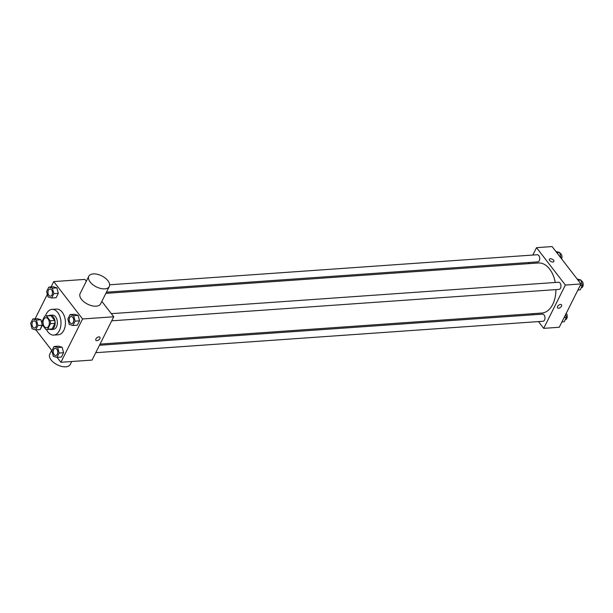 <?xml version="1.0" encoding="UTF-8"?>
<svg xmlns="http://www.w3.org/2000/svg" width="613" height="613" viewBox="0 0 613 613"><rect width="100%" height="100%" fill="white"/><g stroke="black" fill="none" stroke-linecap="round" stroke-linejoin="round"><path stroke-width="0.92" d="M48.09 318.921A5.011 3.149 86 0 1 49.239 324.346A5.011 3.149 86 0 1 46.542 327.71A5.011 3.149 86 0 1 43.056 322.928A5.011 3.149 86 0 1 45.845 317.71A5.011 3.149 86 0 1 48.09 318.921M44.703 316.193L41.922 321.748A6.804 4.276 86 0 0 42.174 324.645L45.875 329.434A6.804 4.276 86 0 0 46.672 329.495A6.804 4.276 86 0 0 47.691 329.227L50.473 323.672A6.804 4.276 86 0 0 50.212 320.775L46.511 315.979A6.804 4.276 86 0 0 45.714 315.917A6.804 4.276 86 0 0 44.703 316.193M47.691 329.227L52.136 328.913L54.917 323.358L50.473 323.672M50.212 320.775L54.664 320.461L50.963 315.664L46.511 315.979M54.664 320.461A6.804 4.276 86 0 1 54.917 323.358M52.136 328.913A6.804 4.276 86 0 1 51.124 329.189L46.672 329.495M45.714 315.917L50.166 315.603A6.804 4.276 86 0 1 50.963 315.664M49.73 329.281A7.164 4.498 -94 0 0 51.147 329.541A7.164 4.498 -94 0 0 54.25 327.066A7.164 4.498 -94 0 0 54.565 319.273A7.164 4.498 -94 0 0 50.143 315.251A7.164 4.498 -94 0 0 48.772 315.703M50.143 315.251L52.366 315.097A7.164 4.498 86 0 1 55.584 316.829A7.164 4.498 86 0 1 56.473 326.913A7.164 4.498 86 0 1 53.369 329.388L51.147 329.541M45.538 315.94A12.888 8.092 86 0 1 51.967 309.381A12.888 8.092 86 0 1 57.752 312.492A12.888 8.092 86 0 1 60.702 326.461A12.888 8.092 86 0 1 53.775 335.096A12.888 8.092 86 0 1 46.488 329.503M51.967 309.381L56.411 309.067A12.888 8.092 86 0 1 62.197 312.186A12.888 8.092 86 0 1 65.154 326.147A12.888 8.092 86 0 1 58.22 334.79L53.775 335.096M56.932 357.394L61.384 357.08L63.576 352.705L62.143 347.242L58.526 346.161L54.074 346.475L51.883 350.851L53.316 356.306L56.932 357.394L59.124 353.019L57.699 347.556L54.074 346.475M36.458 320.047L40.91 319.733L42.09 324.246L40.91 319.733L37.293 318.653L32.841 318.967L30.65 323.342L32.075 328.798L35.7 329.878L37.891 325.503L36.458 320.047L32.841 318.967M35.7 329.878L40.151 329.572L42.205 324.683L42.343 325.196L37.891 325.503M35.891 329.871L51.967 350.697M57.124 357.379L60.902 362.275L82.586 318.959L53.737 281.582L51.063 286.93M47.362 294.317L35.094 318.806M72.893 325.518L77.345 325.204L79.537 320.829L78.112 315.366L74.487 314.285L70.035 314.599L67.844 318.975L69.277 324.43L72.893 325.518L75.085 321.143L73.66 315.68L70.035 314.599M51.661 298.002L56.112 297.696L58.304 293.313L56.871 287.857L53.254 286.777L48.802 287.091L46.611 291.466L48.044 296.922L51.661 298.002L53.852 293.627L52.427 288.171L48.802 287.091M60.902 362.275L92.05 360.084L113.734 316.775L82.586 318.959M98.839 336.882A2.506 1.418 -37.7 0 1 99.873 337.25A2.506 1.418 -37.7 0 1 98.762 339.901A2.506 1.418 -37.7 0 1 95.904 340.315A2.506 1.418 -37.7 0 1 96.394 338.253A2.506 1.418 -37.7 0 1 98.839 336.882M113.734 316.775L101.858 301.381M86.31 281.237L84.885 279.398L53.737 281.582M109.298 286.516L100.624 303.841A11.455 6.122 -153.4 0 1 87.636 304.186A11.455 6.122 -153.4 0 1 80.127 293.581L88.808 276.256A11.455 6.122 -153.4 0 1 97.39 274.302A11.455 6.122 -153.4 0 1 107.949 280.762A11.455 6.122 -153.4 0 1 109.298 286.516A11.455 6.122 -153.4 0 1 96.31 286.861A11.455 6.122 -153.4 0 1 88.808 276.256M51.699 350.352L49.768 354.214A11.455 6.122 26.6 0 0 51.109 359.969A11.455 6.122 26.6 0 0 61.668 366.428A11.455 6.122 26.6 0 0 70.257 364.474L71.744 361.509M99.873 337.25A2.506 1.418 -37.7 0 1 98.754 339.901A2.506 1.418 -37.7 0 1 95.904 340.307M105.873 293.359L538.352 262.977A25.095 15.746 86 0 1 549.608 269.038A25.095 15.746 86 0 1 555.255 282.478M555.914 289.612A25.095 15.746 86 0 1 541.869 313.044L100.065 344.085M106.455 292.186L537.724 261.889A3.578 2.245 -94 0 0 539.716 258.157A3.578 2.245 -94 0 0 537.218 254.74L109.658 284.784M99.475 345.257L542.49 314.132A3.578 2.245 86 0 1 544.099 314.998A3.578 2.245 86 0 1 544.919 318.875A3.578 2.245 86 0 1 542.995 321.273L95.751 352.697M111.336 313.664L558.458 282.256A3.578 2.245 86 0 1 560.06 283.114A3.578 2.245 86 0 1 560.88 286.999A3.578 2.245 86 0 1 558.956 289.397L111.712 320.821M538.467 321.587L543.693 328.353L565.378 285.045L536.528 247.66L532.827 255.054M529.103 262.494L528.513 263.667M532.383 313.71L533.21 314.783M565.378 285.045L580.948 283.949L559.263 327.258L543.693 328.353M560.481 304.454A2.506 1.418 -37.7 0 1 561.516 304.814A2.506 1.418 -37.7 0 1 560.405 307.473A2.506 1.418 -37.7 0 1 557.554 307.879A2.506 1.418 -37.7 0 1 558.037 305.818A2.506 1.418 -37.7 0 1 560.481 304.454M580.948 283.949L552.098 246.572L536.528 247.66M549.386 259.276A2.506 1.341 -153.4 0 1 551.263 258.847A2.506 1.341 -153.4 0 1 553.57 260.257A2.506 1.341 -153.4 0 1 553.868 261.513A2.506 1.341 -153.4 0 1 551.026 261.59A2.506 1.341 -153.4 0 1 549.386 259.268A2.506 1.341 -153.4 0 1 551.263 258.847A2.506 1.341 -153.4 0 1 553.57 260.257A2.506 1.341 -153.4 0 1 553.868 261.521M561.516 304.814A2.506 1.418 -37.7 0 1 560.405 307.465A2.506 1.418 -37.7 0 1 557.546 307.879M561.033 258.15L559.684 252.533L555.876 251.46M559.684 252.533L556.857 252.732M559.861 253.207A3.578 2.245 86 0 1 561.079 254.043A3.578 2.245 86 0 1 561.615 258.893M577.906 290.033L580.159 289.88L582.35 285.497L580.925 280.041L577.109 278.976M582.35 285.497L580.097 285.658M580.925 280.041L578.09 280.241M581.101 280.716A3.578 2.245 86 0 1 582.312 281.551A3.578 2.245 86 0 1 583.132 285.436A3.578 2.245 86 0 1 581.208 287.834L581.178 287.834M561.937 321.909L564.198 321.756L566.389 317.381L565.638 314.523M566.389 317.381L564.129 317.534M566.251 313.312A3.578 2.245 86 0 1 566.351 313.435A3.578 2.245 86 0 1 567.171 317.312A3.578 2.245 86 0 1 565.24 319.71L565.217 319.71M51.592 289.842A3.578 2.245 86 0 1 52.412 293.719A3.578 2.245 86 0 1 50.481 296.117A3.578 2.245 86 0 1 50.473 296.117A3.578 2.245 86 0 1 47.975 292.707A3.578 2.245 86 0 1 49.967 288.976A3.578 2.245 86 0 1 49.982 288.976A3.578 2.245 86 0 1 51.592 289.842M56.112 297.696L58.304 293.313L53.852 293.627M58.304 293.313L56.871 287.857L52.427 288.171M56.871 287.857L53.254 286.777M49.982 288.976L49.967 288.976A3.578 2.245 86 0 1 51.569 289.842A3.578 2.245 86 0 1 52.389 293.719A3.578 2.245 86 0 1 50.465 296.117L50.481 296.117M33.999 320.852L34.021 320.852A3.578 2.245 86 0 1 34.021 320.852A3.578 2.245 86 0 1 35.623 321.718A3.578 2.245 86 0 1 36.443 325.595A3.578 2.245 86 0 1 34.52 327.993A3.578 2.245 86 0 1 34.512 327.993A3.578 2.245 86 0 1 32.014 324.584A3.578 2.245 86 0 1 33.999 320.852A3.578 2.245 86 0 1 35.608 321.718A3.578 2.245 86 0 1 36.428 325.595A3.578 2.245 86 0 1 34.504 327.993L34.504 327.993M40.151 329.572L42.343 325.196M40.91 319.733L37.293 318.653M71.2 316.484L71.215 316.484A3.578 2.245 86 0 1 71.215 316.484A3.578 2.245 86 0 1 72.824 317.35A3.578 2.245 86 0 1 73.644 321.227A3.578 2.245 86 0 1 71.721 323.626A3.578 2.245 86 0 1 71.713 323.633L71.698 323.633A3.578 2.245 86 0 1 69.208 320.216A3.578 2.245 86 0 1 71.2 316.484A3.578 2.245 86 0 1 72.809 317.35A3.578 2.245 86 0 1 73.629 321.227A3.578 2.245 86 0 1 71.698 323.633M77.345 325.204L79.537 320.829L75.085 321.143M79.537 320.829L78.112 315.366L73.66 315.68M78.112 315.366L74.487 314.285M55.254 348.36L55.239 348.36A3.578 2.245 86 0 1 56.84 349.226A3.578 2.245 86 0 1 57.683 353.103A3.578 2.245 86 0 1 55.752 355.509A3.578 2.245 86 0 1 55.745 355.509A3.578 2.245 86 0 1 53.247 352.092A3.578 2.245 86 0 1 55.239 348.36A3.578 2.245 86 0 1 55.254 348.36A3.578 2.245 86 0 1 56.863 349.226A3.578 2.245 86 0 1 57.66 353.103A3.578 2.245 86 0 1 55.737 355.509L55.737 355.509M61.384 357.08L63.576 352.705L59.124 353.019M63.576 352.705L62.143 347.242L57.699 347.556M62.143 347.242L58.526 346.161"/></g></svg>
